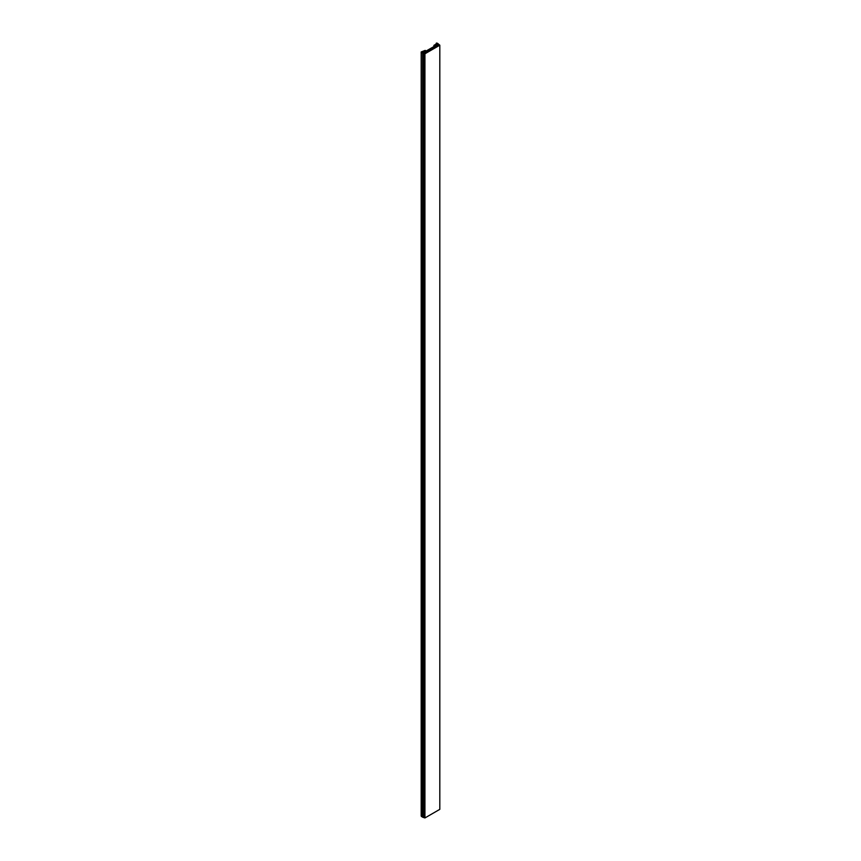 <?xml version="1.0" encoding="UTF-8"?>
<svg xmlns="http://www.w3.org/2000/svg" width="861" height="861" viewBox="0 0 861 861"><rect width="100%" height="100%" fill="white"/><g stroke="black" fill="none" stroke-linecap="round" stroke-linejoin="round"><path stroke-width="1.29" d="M435.537 46.978L435.537 46.29L436.731 46.29L435.106 45.353L436.204 44.729L438.314 45.299L437.194 44.191M433.922 46.537L433.922 45.353L434.945 45.945L426.206 50.993L425.183 50.401L421.201 51.94L425.086 52.941L425.646 52.618L424.096 51.714L425.183 51.09L426.808 52.026L427.4 51.682L426.808 51.337L435.537 46.29M425.183 52.349L425.183 51.09M436.204 45.988L436.204 44.729M437.194 44.148L438.238 44.202L436.581 43.061L436.882 43.642L433.922 45.353M438.023 44.933L438.615 45.203L424.925 53.113L421.19 51.94L421.19 816.088L422.6 817.186L424.925 817.95L439.81 809.351L439.81 45.203L437.496 43.298L436.592 43.05L436.183 44.051M436.183 43.287L438.023 44.858M421.19 51.94L421.61 816.615M421.61 52.467L422.6 53.038L422.6 817.186M422.6 53.038L423.601 53.038L423.601 817.186M423.601 53.038L424.925 53.802L424.925 817.95M424.925 53.802L439.81 45.203"/></g></svg>
